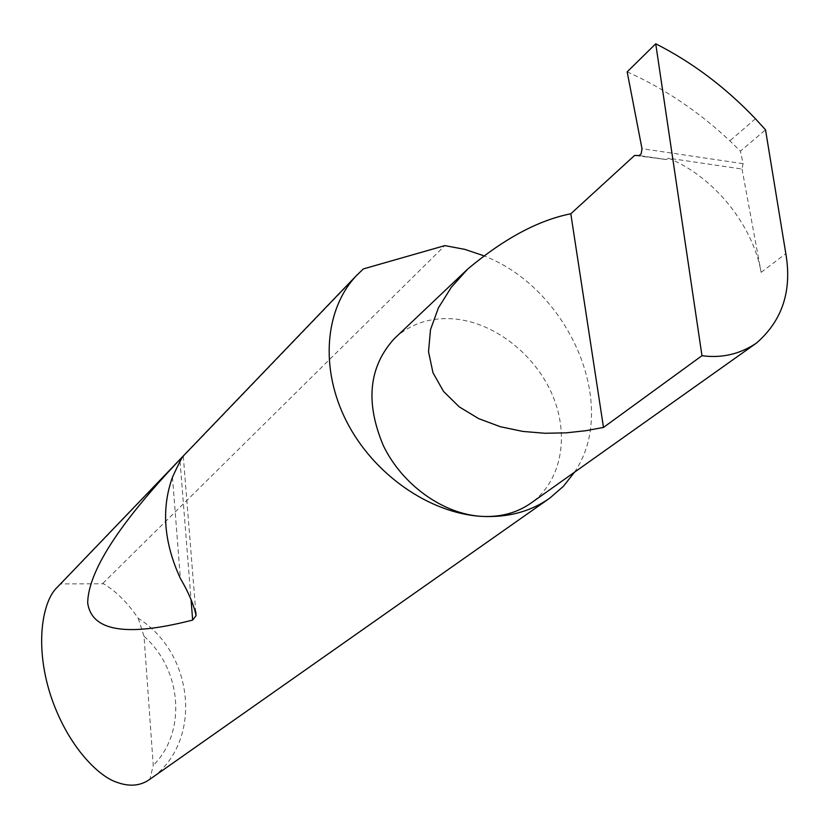 <?xml version="1.0" encoding="UTF-8"?>
<svg xmlns="http://www.w3.org/2000/svg" width="829" height="829" viewBox="0 0 829 829"><rect width="100%" height="100%" fill="white"/><g stroke="black" fill="none" stroke-linecap="round" stroke-linejoin="round"><path stroke-width="0.62" stroke-dasharray="4.14 3.11" d="M395.329 337.672C411.775 323.009 431.909 316.813 455.722 319.072C495.638 323.32 535.762 355.206 552.694 395.661C569.689 436.085 561.399 481.089 531.358 502.83M138.205 618.299L144.039 636.289L153.241 765.385L149.831 779.301C203.105 743.561 195.033 653.656 138.205 618.299C127.604 602.683 116.039 591.17 103.511 583.771L60.89 583.896L57.926 586.58M60.89 583.896L363.382 268.907M574.445 472.25C620.133 405.692 568.798 287.953 483.348 255.612M627.18 71.854C664.402 88.568 698.629 111.563 729.872 140.847L740.432 151.158L765.519 129.811M742.017 169.033L761.146 272.337C752.732 224.669 713.686 176.629 668.516 158.215L742.017 169.033L743.095 163.686L740.432 151.158M755.426 118.754L729.872 140.847M668.516 158.215L666.381 159.531L634.589 155.437M102.837 583.388L444.841 245.612M144.039 636.289C181.8 669.542 187.043 731.955 153.241 765.385M743.095 163.686L641.988 148.671M665.262 159.437L638.952 155.572M172.473 477.203L180.38 578.445M180.048 461.421L191.033 599.481M761.146 272.337L785.83 253.674M548.694 498.892L549.917 498.032M666.381 159.531L639.263 155.551M183.292 456.23L195.768 611.833"/><path stroke-width="1.24" d="M655.729 43.792L701.976 355.703L603.491 427.422L585.678 430.738L566.103 432.852L544.995 433.266L522.819 431.422L500.343 426.717L478.675 418.635L459.235 406.863L443.525 391.402L432.976 372.739L428.531 351.765L430.489 329.704L438.417 307.849L451.266 287.362L467.691 269.062C504.198 238.534 538.57 220.11 570.808 213.789L634.589 155.437L639.263 155.551L641.263 153.593L641.988 148.671L627.18 71.854L655.729 43.792C692.277 62.32 725.51 87.304 755.426 118.754L765.519 129.811L785.83 253.674C792.151 290.803 782.348 320.605 756.431 343.092L531.358 502.83C517.213 512.882 500.55 517.389 481.369 516.363C507.762 517.762 530.622 511.648 549.917 498.032L563.399 486.312L574.445 472.25M483.348 255.612L464.851 249.384L444.841 245.612L363.382 268.907L356.501 275.518C324.647 309.165 319.683 368.895 346.646 421.609C373.516 474.323 429.36 513.213 481.359 516.363C443.028 514.032 402.262 484.841 383.381 445.701C365.123 402.397 368.77 366.698 394.324 338.626L395.329 337.672M172.473 477.203C161.168 508.685 163.8 542.435 180.38 578.445C188.732 592.745 193.976 605.149 196.079 615.657L192.67 620.061C126.63 637.055 91.625 631.315 87.677 602.859C88.288 571.523 119.024 523.752 179.893 459.546L183.282 456.054C182.131 456.997 178.536 464.043 172.473 477.203M57.926 586.58L57.191 587.346C42.921 600.445 34.227 643.801 50.32 694.412C66.621 744.794 97.718 775.923 116.423 782.13C129.21 786.918 140.256 786.027 149.562 779.488M701.976 355.703C721.769 358.377 739.914 354.17 756.431 343.092M603.491 427.422L570.808 213.789M179.893 459.546L180.048 461.421M191.033 599.481L192.67 620.061M467.691 269.062L394.324 338.626M57.191 587.346L356.501 275.518M149.831 779.301L548.694 498.892M195.768 611.833L196.079 615.657"/></g></svg>

